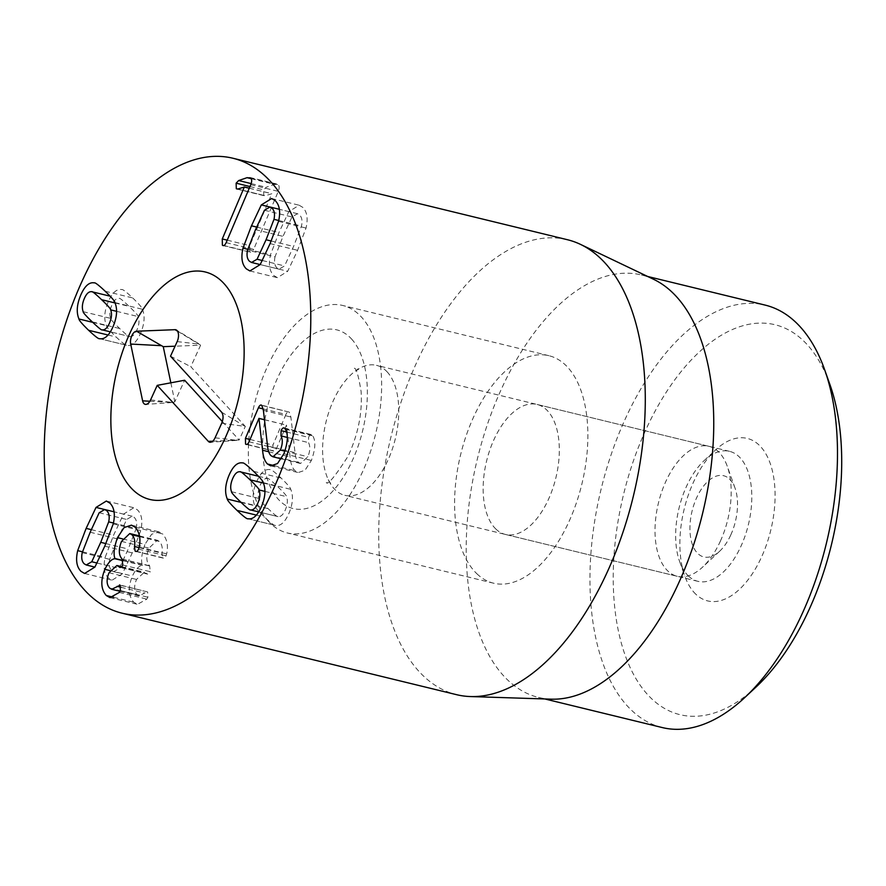 <?xml version="1.0" encoding="UTF-8"?>
<svg xmlns="http://www.w3.org/2000/svg" width="886" height="886" viewBox="0 0 886 886"><rect width="100%" height="100%" fill="white"/><g stroke="black" fill="none" stroke-linecap="round" stroke-linejoin="round"><path stroke-width="0.66" stroke-dasharray="4.43 3.32" d="M275.037 256.829C273.973 261.968 274.627 265.678 277.008 267.982L279.035 269.167L284.561 265.933L293.565 246.452L301.495 226.052C302.558 220.913 301.904 217.203 299.534 214.899L297.508 213.714L291.97 216.948L282.999 236.363L275.037 256.829L247.537 250.129M262.511 260.562L284.561 265.933M278.747 220.503L301.495 226.052M264.471 210.248L291.97 216.948M279.035 269.167L260.207 264.582L287.706 271.271L297.596 250.306L306.047 228.056C308.195 218.62 307.099 211.721 302.735 207.346L299.136 205.22L288.825 211.61L278.968 232.509L270.485 254.825C268.336 264.261 269.444 271.16 273.796 275.535L277.396 277.661L287.706 271.271M278.547 221.356L306.047 228.056M269.754 206.959L288.825 211.61M247.737 249.276L270.485 254.825M226.163 242.664L253.662 249.365L278.282 191.365C279.478 188.209 279.444 185.994 278.182 184.709L274.549 184.377L266.154 187.256L263.629 189.87L263.806 195.441L265.257 195.751L271.814 193.735L249.774 245.666L249.885 251.879L250.572 252.277L223.073 245.588M223.826 245.533L249.885 251.879C251.092 252.909 252.355 252.078 253.662 249.365M250.782 184.665L278.282 191.365M237.658 189.072L265.257 195.751L237.758 189.05M249.287 188.186L271.725 193.646M249.265 188.242L271.814 193.735M227.226 240.161L249.774 245.666M136.189 528.565C137.252 523.427 136.599 519.717 134.229 517.413L132.202 516.228L126.665 519.462L117.672 538.943L109.731 559.343C108.668 564.482 109.321 568.192 111.702 570.495L113.729 571.68L119.267 568.447L128.237 549.032L136.189 528.565L113.441 523.017M99.166 512.761L126.665 519.462M82.232 552.642L109.731 559.343M97.205 563.075L119.267 568.447M104.448 509.472L123.519 514.124L113.641 535.089L105.179 557.338C103.031 566.774 104.138 573.674 108.491 578.049L112.09 580.175L122.401 573.785L132.269 552.886L140.752 530.57C142.89 521.134 141.793 514.234 137.43 509.86L133.841 507.733L123.519 514.124M82.431 551.79L105.179 557.338M113.729 571.68L122.401 573.785M113.253 523.87L140.752 530.57M122.711 538.909L144.983 544.336C141.594 553.927 140.741 560.882 142.436 565.213L142.358 565.401C138.958 565.755 135.636 569.299 132.391 576.044C127.894 587.274 128.359 596.001 133.775 602.203L137.485 604.33L146.843 599.113L147.896 597.242L147.619 591.937L119.521 584.893M135.104 527.203L162.603 533.904L158.982 531.844L151.606 534.291L144.983 544.336M123.165 560.517L142.436 565.213M123.243 560.749L142.358 565.401M110.052 570.595L132.391 576.044M113.685 597.308L133.775 602.203M119.344 592.413L146.843 599.113M120.994 587.274L144.617 593.033L139.191 595.968L137.108 594.761C134.007 591.316 133.808 586.211 136.522 579.444L144.407 572.19L147.541 574.106L120.042 567.417M120.119 585.236L147.619 591.937L144.617 593.033M109.609 588.06L137.108 594.761M109.022 572.755L136.522 579.444M121.116 567.184L146.445 573.364M122.755 564.98L150.255 571.68L149.623 565.777C146.112 561.879 145.913 555.987 149.014 548.102L157.276 540.25L159.425 541.479C161.983 544.259 162.825 548.157 161.972 553.185L162.603 557.748L163.312 558.136L135.824 551.435M120.861 567.328L146.722 573.619C148.017 574.649 149.191 574.006 150.255 571.68M122.124 559.077L149.623 565.777M121.515 541.401L149.014 548.102M139.578 536.65L159.425 541.479M136.555 551.402L162.603 557.748C163.821 558.678 164.973 558.036 166.047 555.81L166.646 553.872C168.451 545.732 167.1 539.065 162.603 533.904M138.548 549.121L166.047 555.81M139.146 547.183L166.646 553.872M263.164 408.911L285.923 414.449L272.932 445.049L273.043 450.741L273.708 451.096L246.208 444.395M246.906 444.373L273.043 450.741C274.228 451.694 275.391 450.941 276.532 448.493L286.477 425.058L290.076 456.932C290.641 463.433 292.269 468.018 294.972 470.687L298.205 472.559L304.983 470.278L311.374 460.454C315.449 449.124 315.914 440.929 312.758 435.857L311.462 434.594L283.963 427.894M264.471 419.698L286.477 425.058M264.482 419.765L286.577 425.147M268.702 451.727L290.076 456.932M283.874 453.754L311.374 460.454M285.259 429.156L312.758 435.857M284.639 428.292L312.138 434.993C310.931 434.029 309.757 434.816 308.594 437.374L308.516 442.601C310.388 446.256 310.178 450.974 307.885 456.755L300.465 463.5L298.527 462.403C296.666 460.587 295.503 457.342 295.027 452.657L290.874 417.029L289.312 412.112L261.204 405.057M287.274 437.429L308.516 442.601M284.882 451.151L307.885 456.755M271.027 455.703L298.527 462.403M263.386 410.329L290.874 417.029M261.813 405.411L289.312 412.112C288.26 411.17 287.13 411.946 285.923 414.449M258.535 476.258L267.506 478.473C264.704 478.141 262.245 480.467 260.119 485.45C258.003 490.456 257.649 494.787 259.022 498.441C258.767 499.217 261.791 502.617 268.093 508.63C274.361 514.622 277.683 517.28 278.049 516.616C280.84 516.948 283.298 514.622 285.436 509.638C287.54 504.632 287.906 500.302 286.532 496.647C286.776 495.861 283.764 492.472 277.495 486.48C271.194 480.467 267.86 477.798 267.506 478.473L240.006 471.773M231.523 491.741L259.022 498.441M258.712 511.942L278.049 516.616L258.723 511.909M264.925 491.387L286.532 496.647M241.092 502.406L254.803 505.751C254.758 506.969 257.992 510.746 264.504 517.081C271.05 523.216 274.682 526.007 275.413 525.442C280.497 526.395 285.037 522.275 289.035 513.083C292.901 503.746 293.465 495.828 290.741 489.338C290.774 488.097 287.551 484.332 281.084 478.03C274.505 471.861 270.85 469.071 270.13 469.646C265.058 468.694 260.517 472.814 256.519 482.006C252.654 491.342 252.089 499.25 254.803 505.751M247.925 518.742L275.413 525.442L247.87 518.731M263.242 482.637L290.741 489.338M129.699 336.547C132.49 336.879 134.96 334.554 137.086 329.57C139.191 324.564 139.556 320.234 138.183 316.579C138.438 315.804 135.414 312.404 129.112 306.39C122.844 300.398 119.521 297.74 119.156 298.405C116.365 298.073 113.895 300.398 111.769 305.382C109.665 310.388 109.299 314.718 110.672 318.373C110.429 319.159 113.441 322.548 119.71 328.54C126.011 334.554 129.345 337.223 129.699 336.547L110.385 331.84L129.699 336.547M116.587 311.318L138.183 316.579M110.185 296.19L91.657 291.704M83.173 311.684L110.672 318.373M114.903 302.569L142.402 309.269C142.447 308.051 139.213 304.275 132.701 297.94C126.155 291.804 122.512 289.013 121.781 289.578C116.708 288.626 112.168 292.745 108.17 301.938C104.304 311.274 103.74 319.193 106.453 325.683C106.431 326.923 109.654 330.688 116.121 336.99C122.7 343.159 126.355 345.95 127.075 345.374C132.147 346.326 136.688 342.206 140.686 333.014C144.551 323.678 145.116 315.77 142.402 309.269M92.742 322.349L106.453 325.683M99.575 338.673L127.075 345.374L99.52 338.662M688.411 575.978A66.893 35.65 -76.3 0 0 697.891 581.327A66.893 35.65 -76.3 0 0 748.36 524.767A66.893 35.65 -76.3 0 0 729.555 451.339A66.893 35.65 -76.3 0 0 704.215 460.532A66.893 35.65 -76.3 0 0 679.617 561.514A66.893 35.65 -76.3 0 0 688.411 575.978M695.831 594.229A83.616 44.555 103.7 0 1 684.834 576.155A83.616 44.555 103.7 0 1 715.578 449.933A83.616 44.555 103.7 0 1 773.744 514.578A83.616 44.555 103.7 0 1 695.831 594.229M829.794 384.159A200.679 106.94 -76.3 0 0 803.425 340.767A200.679 106.94 -76.3 0 0 616.434 531.921A200.679 106.94 -76.3 0 0 756.002 687.082M495.916 529.086A66.893 35.65 103.7 0 1 489.338 451.439A66.893 35.65 103.7 0 1 537.06 404.448A66.893 35.65 103.7 0 1 555.865 477.875A66.893 35.65 103.7 0 1 505.397 534.435A66.893 35.65 103.7 0 1 495.916 529.086M662.274 727.561A217.402 115.856 103.7 0 1 631.441 710.162A217.402 115.856 103.7 0 1 610.066 457.818A217.402 115.856 103.7 0 1 765.172 305.105M551.336 699.165A217.402 115.856 103.7 0 1 538.522 697.426A217.402 115.856 103.7 0 1 507.7 680.016A217.402 115.856 103.7 0 1 486.314 427.672A217.402 115.856 103.7 0 1 641.431 274.959A217.402 115.856 103.7 0 1 653.613 279.311M476.934 573.818A117.063 62.385 -76.3 0 0 493.524 583.187A117.063 62.385 -76.3 0 0 581.836 484.21A117.063 62.385 -76.3 0 0 548.932 355.707A117.063 62.385 -76.3 0 0 465.416 437.939A117.063 62.385 -76.3 0 0 476.934 573.818M567.417 239.718A234.137 124.76 -76.3 0 0 400.372 404.171A234.137 124.76 -76.3 0 0 423.397 675.94A234.137 124.76 -76.3 0 0 456.589 694.679M221.71 423.231L245.322 426.454L190.8 366.704L200.613 345.186L175.074 346.204M170.511 356.194L190.8 366.704M177.488 331.131L200.613 345.186M149.889 401.236L172.825 402.465L174.819 401.768L184.631 380.238M170.843 382.818L174.819 401.768M212.662 441.217L239.142 439.988L245.322 426.454M222.342 421.57L239.142 439.988M730.762 535A41.808 22.283 -76.3 0 0 735.037 488.097A41.808 22.283 -76.3 0 0 704.647 484.764A41.808 22.283 -76.3 0 0 691.146 540.183A41.808 22.283 -76.3 0 0 719.665 551.214A41.808 22.283 -76.3 0 0 730.762 535M720.362 541.18A66.893 35.65 -76.3 0 0 727.207 466.136A66.893 35.65 -76.3 0 0 708.933 446.311A66.893 35.65 -76.3 0 0 658.464 502.871A66.893 35.65 -76.3 0 0 677.269 576.299A66.893 35.65 -76.3 0 0 702.609 567.106A66.893 35.65 -76.3 0 0 720.362 541.18M387.271 371.998A66.893 35.65 -76.3 0 0 376.506 365.342A66.893 35.65 -76.3 0 0 354.61 371.599A66.893 35.65 -76.3 0 0 328.274 479.703A66.893 35.65 -76.3 0 0 344.842 495.329A66.893 35.65 -76.3 0 0 387.935 460.211A66.893 35.65 -76.3 0 0 387.271 371.998M268.458 521.289A117.063 62.385 103.7 0 1 260.019 385.177A117.063 62.385 103.7 0 1 342.694 305.471A117.063 62.385 103.7 0 1 375.598 433.974A117.063 62.385 103.7 0 1 287.285 532.951A117.063 62.385 103.7 0 1 268.458 521.289M271.194 241.003L293.565 246.452M255.5 229.662L282.999 236.363M270.097 243.606L297.596 250.306M256.608 227.06L278.968 232.509M250.683 178.008L278.182 184.709M251.203 178.695L274.549 184.377M251.17 183.601L266.154 187.256M249.974 186.547L263.629 189.87M90.173 532.242L117.672 538.943M105.866 543.583L128.237 549.032M91.269 529.64L113.641 535.089M104.769 546.186L132.269 552.886M120.396 590.541L147.896 597.242M122.434 559.365L149.933 566.065M139.036 547.592L161.972 553.185M250.018 439.478L272.932 445.049M249.032 441.793L276.532 448.493M274.173 465.626L294.972 470.687M286.422 431.969L308.594 437.374M267.528 445.957L295.027 452.657M240.593 501.941L268.093 508.63M263.419 483.058L277.495 486.48M256.375 515.109L264.504 517.081M253.584 471.33L281.084 478.03M115.058 302.968L129.112 306.39M92.21 321.839L119.71 328.54M105.201 291.239L132.701 297.94M108.048 335.019L116.121 336.99M221.622 412.2L243.96 425.745M177.167 341.608L199.405 344.122L176.436 330.046M150.576 399.94L172.825 402.465L145.946 404.393M215.065 437.817L237.315 440.331L210.436 442.269M351.554 338.995A91.978 49.018 103.7 0 1 329.171 494.886A91.978 49.018 103.7 0 1 264.249 423.741A91.978 49.018 103.7 0 1 351.554 338.995M297.508 213.714L279.367 209.295M249.896 270.961L277.396 277.661M271.637 198.519L299.136 205.22M249.553 177.377L277.052 184.078M236.872 189.061L264.371 195.762M132.202 516.228L114.061 511.809M106.342 501.033L133.841 507.733M84.591 573.475L112.09 580.175M131.482 525.143L158.982 531.844M109.986 597.629L137.485 604.33M120.042 591.305L139.191 595.968M121.714 566.663L144.407 572.19M139.456 535.908L157.276 540.25M270.717 465.859L298.205 472.559M281.272 458.826L300.465 463.5M679.617 561.514L684.834 576.155M704.215 460.532L715.578 449.933M729.555 451.339L537.06 404.448M697.891 581.327L505.397 534.435M538.522 697.426L544.79 698.943M641.431 274.959L647.699 276.487M548.932 355.707L342.694 305.471M493.524 583.187L287.285 532.951M735.037 488.097L727.207 466.136M719.665 551.214L702.609 567.106M708.933 446.311L376.506 365.342M677.269 576.299L344.842 495.329M328.274 479.703L330.81 483.745L326.258 482.637C327.942 485.085 335.207 476.28 348.054 456.246C358.077 434.605 362.429 413.075 361.123 391.656C358.597 376.063 356.338 368.266 354.345 368.244L358.719 369.174L354.61 371.599"/><path stroke-width="1.33" d="M257.073 259.233L266.066 239.752L273.995 219.351C275.059 214.213 274.405 210.503 272.035 208.199L270.008 207.014L264.471 210.248L255.5 229.662L247.537 250.129C246.474 255.268 247.128 258.978 249.509 261.281L251.535 262.466L257.073 259.233L262.511 260.562M273.995 219.351L278.747 220.503M242.986 248.124L251.469 225.808L261.326 204.91L271.637 198.519L275.236 200.646C279.599 205.02 280.696 211.92 278.547 221.356L270.097 243.606L260.207 264.571L249.896 270.961L246.297 268.835C241.944 264.46 240.837 257.56 242.986 248.124L247.737 249.276M261.326 204.91L269.754 206.959M237.758 189.05L236.307 188.74L236.13 183.18L238.666 180.556L247.05 177.676L250.683 178.008C251.945 179.293 251.978 181.508 250.782 184.665L226.163 242.664C224.856 245.378 223.593 246.219 222.386 245.178L222.275 238.965L244.326 187.035L237.758 189.05L236.307 188.74L237.658 189.072M223.073 245.588L223.826 245.533M244.226 186.957L249.287 188.186M244.326 187.035L249.265 188.242M222.275 238.965L227.226 240.161M91.767 561.746L100.738 542.332L108.69 521.865C109.753 516.726 109.1 513.016 106.73 510.713L104.703 509.528L99.166 512.761L90.173 532.242L82.232 552.642C81.169 557.781 81.822 561.491 84.203 563.795L86.23 564.98L91.767 561.746L97.205 563.075M108.69 521.865L113.441 523.017M96.02 507.423L106.342 501.033L109.93 503.159C114.294 507.534 115.39 514.434 113.253 523.87L104.769 546.186L94.902 567.084L84.591 573.475L80.991 571.348C76.639 566.974 75.531 560.074 77.68 550.638L86.141 528.388L96.02 507.423L104.448 509.472M77.68 550.638L82.431 551.79M117.495 537.647L124.106 527.591L131.482 525.143L135.104 527.203C139.6 532.364 140.952 539.031 139.146 547.183L138.548 549.121C137.474 551.336 136.322 551.978 135.104 551.048L134.473 546.485C135.325 541.457 134.484 537.558 131.925 534.779L129.777 533.549L121.515 541.401C118.414 549.287 118.613 555.179 122.124 559.077L122.755 564.98C121.692 567.306 120.518 567.948 119.222 566.929L116.908 565.501L109.022 572.755C106.309 579.51 106.508 584.616 109.609 588.06L111.691 589.268L120.119 585.236L120.396 590.541L119.344 592.413L109.986 597.629L106.276 595.503C100.86 589.301 100.395 580.585 104.891 569.344C108.136 562.599 111.459 559.055 114.859 558.701L114.936 558.512C113.242 554.182 114.095 547.227 117.495 537.647L122.711 538.909M114.936 558.512L123.165 560.517M114.859 558.701L123.243 560.749M104.891 569.344L110.052 570.595M106.276 595.503L113.685 597.308M117.118 586.333L120.994 587.274M119.521 584.893L120.119 585.236M118.945 566.663L121.116 567.184M120.042 567.417L119.222 566.929L120.861 567.328M131.925 534.779L139.578 536.65M135.824 551.435L136.555 551.402M258.424 407.748C259.631 405.245 260.761 404.47 261.813 405.411L263.386 410.329L267.528 445.957C268.004 450.642 269.167 453.887 271.027 455.703L272.966 456.799L280.386 450.055C282.678 444.274 282.889 439.556 281.017 435.912L281.095 430.674C282.257 428.115 283.431 427.329 284.639 428.292L285.259 429.156C288.415 434.229 287.95 442.424 283.874 453.754L277.495 463.577L270.717 465.859L267.472 463.998C264.77 461.329 263.142 456.733 262.577 450.232L258.978 418.369L249.032 441.793C247.892 444.251 246.729 444.993 245.544 444.041L245.433 438.36L258.424 407.748L263.164 408.911M246.208 444.395L246.906 444.373M258.978 418.369L264.471 419.698M259.077 418.447L264.482 419.765M262.577 450.232L268.702 451.727M283.963 427.894L284.639 428.292M281.017 435.912L287.274 437.429M280.386 450.055L284.882 451.151M261.204 405.057L261.813 405.411M258.712 511.942L250.55 509.915C253.341 510.247 255.799 507.922 257.937 502.938C260.041 497.932 260.406 493.602 259.033 489.947C259.277 489.161 256.264 485.772 249.996 479.78C243.694 473.766 240.361 471.097 240.006 471.773C237.215 471.441 234.746 473.766 232.619 478.75C230.504 483.756 230.15 488.086 231.523 491.741C231.268 492.516 234.292 495.916 240.593 501.941C246.862 507.922 250.184 510.58 250.55 509.915L258.723 511.909M259.033 489.947L264.925 491.387M258.535 476.258L240.006 471.773M227.303 499.051C224.59 492.561 225.155 484.642 229.02 475.317C233.018 466.114 237.559 461.994 242.631 462.946C243.351 462.37 247.006 465.161 253.584 471.33C260.052 477.632 263.275 481.408 263.242 482.637C265.966 489.138 265.401 497.046 261.536 506.382C257.538 515.574 252.997 519.694 247.925 518.742C247.183 519.307 243.55 516.527 237.005 510.391C230.493 504.056 227.259 500.28 227.303 499.051L241.092 502.406M110.684 309.878C110.938 309.103 107.915 305.714 101.613 299.69C95.345 293.698 92.022 291.04 91.657 291.704C88.866 291.372 86.396 293.698 84.27 298.682C82.165 303.688 81.8 308.018 83.173 311.684C82.93 312.459 85.942 315.848 92.21 321.839C98.512 327.853 101.846 330.533 102.2 329.858C104.991 330.179 107.461 327.853 109.587 322.869C111.691 317.864 112.057 313.533 110.684 309.878L116.587 311.318M102.2 329.858L110.385 331.84L102.2 329.858M110.185 296.19L91.657 291.704M99.575 338.673C98.855 339.249 95.201 336.459 88.622 330.29C82.154 323.988 78.932 320.223 78.954 318.982C76.24 312.492 76.805 304.574 80.67 295.248C84.668 286.056 89.209 281.925 94.281 282.878C95.012 282.313 98.656 285.104 105.201 291.239C111.714 297.574 114.947 301.351 114.903 302.569C117.617 309.07 117.052 316.978 113.186 326.314C109.188 335.506 104.648 339.626 99.575 338.673L99.52 338.662M78.954 318.982L92.742 322.349M266.099 176.967A234.137 124.76 103.7 0 1 289.124 448.737A234.137 124.76 103.7 0 1 122.08 613.19A234.137 124.76 103.7 0 1 56.283 356.183A234.137 124.76 103.7 0 1 232.907 158.24A234.137 124.76 103.7 0 1 266.099 176.967M133.199 490.08A117.063 62.385 103.7 0 1 121.681 354.201A117.063 62.385 103.7 0 1 205.198 271.969A117.063 62.385 103.7 0 1 238.101 400.483A117.063 62.385 103.7 0 1 149.789 499.449A117.063 62.385 103.7 0 1 133.199 490.08M744.639 697.681L756.002 687.082A200.679 106.94 -76.3 0 0 829.794 384.159L824.578 369.517A217.402 115.856 103.7 0 1 744.639 697.681A217.402 115.856 103.7 0 1 662.274 727.561L544.79 698.943M647.699 276.487L765.172 305.105A217.402 115.856 103.7 0 1 796.005 322.504A217.402 115.856 103.7 0 1 824.578 369.517M580.529 244.403L653.613 279.311A217.402 115.856 103.7 0 1 702.543 513.614A217.402 115.856 103.7 0 1 551.336 699.165L470.388 696.551A234.137 124.76 -76.3 0 0 627.51 517.856A234.137 124.76 -76.3 0 0 600.608 258.457A234.137 124.76 -76.3 0 0 580.529 244.403A234.137 124.76 -76.3 0 0 567.417 239.718L232.907 158.24M122.08 613.19L456.589 694.679A234.137 124.76 -76.3 0 0 470.388 696.551M157.221 385.366L150.576 399.94A8.362 4.452 103.7 0 1 145.946 404.393A8.362 4.452 103.7 0 1 142.624 400.849L130.696 344.045A8.362 4.452 103.7 0 1 131.837 335.672A8.362 4.452 103.7 0 1 136.544 331.22L175.063 329.681A8.362 4.452 103.7 0 1 176.436 330.046A8.362 4.452 103.7 0 1 177.167 341.608L170.511 356.194L221.622 412.2C223.494 414.903 223.527 418.58 221.71 423.231L215.065 437.817A8.362 4.452 103.7 0 1 210.436 442.269A8.362 4.452 103.7 0 1 208.332 441.372L157.221 385.366L184.631 380.238L222.342 421.57M175.063 329.681L177.488 331.131M136.544 331.22L163.257 346.67L170.843 382.818M175.074 346.204L163.257 346.67M142.624 400.849L149.889 401.236M130.962 487.798A117.063 62.385 103.7 0 1 122.523 351.687A117.063 62.385 103.7 0 1 205.198 271.969A117.063 62.385 103.7 0 1 238.101 400.483A117.063 62.385 103.7 0 1 149.789 499.449A117.063 62.385 103.7 0 1 130.962 487.798M266.066 239.752L271.194 241.003M251.469 225.808L256.608 227.06M247.05 177.676L251.203 178.695M238.666 180.556L251.17 183.601M236.13 183.18L249.974 186.547M100.738 542.332L105.866 543.583M86.141 528.388L91.269 529.64M134.473 546.485L139.036 547.592M245.433 438.36L250.018 439.478M267.472 463.998L274.173 465.626M281.095 430.674L286.422 431.969M249.996 479.78L263.419 483.058M237.005 510.391L256.375 515.109M101.613 299.69L115.058 302.968M88.622 330.29L108.048 335.019M130.696 344.045L160.898 345.662M208.332 441.372L212.662 441.217M260.207 264.582L251.535 262.466M279.367 209.295L270.008 207.014M114.061 511.809L104.703 509.528M94.902 567.095L86.23 564.98M111.691 589.268L120.042 591.305M116.908 565.501L121.714 566.663M129.777 533.549L139.456 535.908M272.966 456.799L281.272 458.826"/></g></svg>
